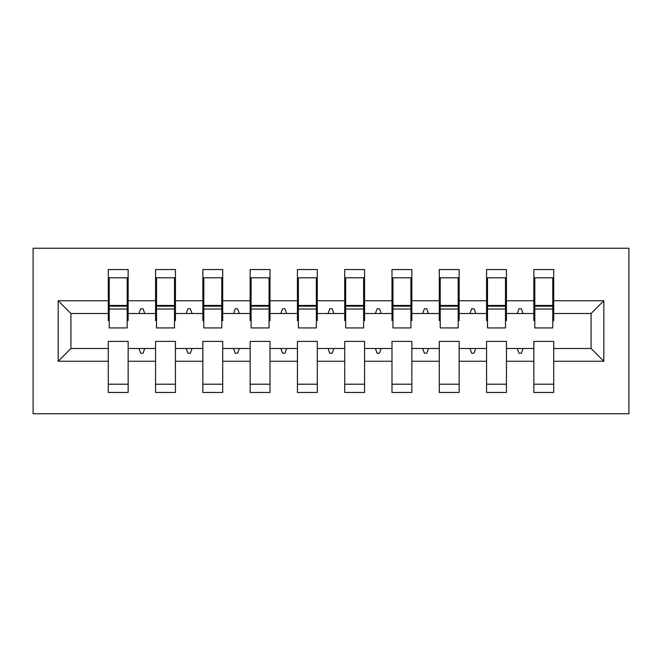 <?xml version="1.0" encoding="UTF-8"?>
<svg xmlns="http://www.w3.org/2000/svg" width="662" height="662" viewBox="0 0 662 662"><rect width="100%" height="100%" fill="white"/><g stroke="black" fill="none" stroke-linecap="round" stroke-linejoin="round"><path stroke-width="0.99" d="M33.1 413.75L628.9 413.75L628.9 248.25L33.1 248.25L33.1 413.75M603.835 361.262L591.075 348.493L591.075 313.507L603.835 300.738L603.835 361.262L553.713 361.262L553.713 341.402L533.853 341.402L533.853 348.493L506.43 348.493L506.43 341.402L486.57 341.402L486.57 348.493L459.147 348.493L459.147 341.402L439.287 341.402L439.287 348.493L411.855 348.493L411.855 341.402L391.995 341.402L391.995 348.493L364.572 348.493L364.572 341.402L344.712 341.402L344.712 348.493L317.288 348.493L317.288 341.402L297.428 341.402L297.428 348.493L270.005 348.493L270.005 341.402L250.145 341.402L250.145 348.493L222.713 348.493L222.713 341.402L202.853 341.402L202.853 348.493L175.43 348.493L175.43 341.402L155.57 341.402L155.57 348.493L128.147 348.493L128.147 392.475L108.287 392.475L108.287 348.493L70.925 348.493L58.165 361.262L58.165 300.738L70.925 313.507L70.925 348.493M553.713 361.262L553.713 392.475L533.853 392.475L533.853 348.493M591.075 313.507L553.713 313.507L553.713 269.525L533.853 269.525L533.853 300.738L506.43 300.738L506.43 320.598L505.487 320.598M534.805 320.598L533.853 320.598L533.853 300.738M533.853 361.262L506.43 361.262L506.43 392.475L486.57 392.475L486.57 348.493M506.43 300.738L506.43 269.525L486.57 269.525L486.57 300.738L459.147 300.738L459.147 320.598L458.195 320.598M487.513 320.598L486.57 320.598L486.57 300.738M486.57 361.262L459.147 361.262L459.147 392.475L439.287 392.475L439.287 348.493M459.147 300.738L459.147 269.525L439.287 269.525L439.287 300.738L411.855 300.738L411.855 320.598L410.912 320.598M440.23 320.598L439.287 320.598L439.287 300.738M439.287 361.262L411.855 361.262L411.855 392.475L391.995 392.475L391.995 348.493M411.855 300.738L411.855 269.525L391.995 269.525L391.995 300.738L364.572 300.738L364.572 320.598L363.628 320.598M392.947 320.598L391.995 320.598L391.995 300.738M391.995 361.262L364.572 361.262L364.572 392.475L344.712 392.475L344.712 348.493M364.572 300.738L364.572 269.525L344.712 269.525L344.712 300.738L317.288 300.738L317.288 320.598L316.345 320.598M345.655 320.598L344.712 320.598L344.712 300.738M344.712 361.262L317.288 361.262L317.288 392.475L297.428 392.475L297.428 348.493M317.288 300.738L317.288 269.525L297.428 269.525L297.428 300.738L270.005 300.738L270.005 320.598L269.053 320.598M298.372 320.598L297.428 320.598L297.428 300.738M297.428 361.262L270.005 361.262L270.005 392.475L250.145 392.475L250.145 348.493M270.005 300.738L270.005 269.525L250.145 269.525L250.145 300.738L222.713 300.738L222.713 320.598L221.77 320.598M251.088 320.598L250.145 320.598L250.145 300.738M250.145 361.262L222.713 361.262L222.713 392.475L202.853 392.475L202.853 348.493M222.713 300.738L222.713 269.525L202.853 269.525L202.853 300.738L175.43 300.738L175.43 320.598L174.487 320.598M203.805 320.598L202.853 320.598L202.853 300.738M202.853 361.262L175.43 361.262L175.43 392.475L155.57 392.475L155.57 348.493M175.43 300.738L175.43 269.525L155.57 269.525L155.57 300.738L128.147 300.738L128.147 269.525L108.287 269.525L108.287 300.738L58.165 300.738M156.513 320.598L155.57 320.598L155.57 300.738M128.147 348.493L128.147 341.402L108.287 341.402L108.287 348.493M109.23 320.598L108.287 320.598L108.287 300.738M553.713 313.507L553.713 320.598L552.77 320.598M506.43 361.262L506.43 348.493M459.147 361.262L459.147 348.493M411.855 361.262L411.855 348.493M364.572 361.262L364.572 348.493M317.288 361.262L317.288 348.493M270.005 361.262L270.005 348.493M222.713 361.262L222.713 348.493M175.43 361.262L175.43 348.493M603.835 300.738L553.713 300.738M155.57 361.262L128.147 361.262M108.287 361.262L58.165 361.262M517.237 313.507L523.046 313.507L521.325 308.773L518.958 308.773L517.237 313.507L506.43 313.507M533.853 313.507L523.046 313.507M517.237 348.493L518.958 353.227L521.325 353.227L523.046 348.493M469.954 313.507L475.763 313.507L474.042 308.773L471.675 308.773L469.954 313.507L459.147 313.507M486.57 313.507L475.763 313.507M469.954 348.493L471.675 353.227L474.042 353.227L475.763 348.493M422.67 313.507L428.471 313.507L426.75 308.773L424.392 308.773L422.67 313.507L411.855 313.507M439.287 313.507L428.471 313.507M422.67 348.493L424.392 353.227L426.75 353.227L428.471 348.493M375.379 313.507L381.188 313.507L379.467 308.773L377.1 308.773L375.379 313.507L364.572 313.507M391.995 313.507L381.188 313.507M375.379 348.493L377.1 353.227L379.467 353.227L381.188 348.493M328.095 313.507L333.905 313.507L332.183 308.773L329.817 308.773L328.095 313.507L317.288 313.507M344.712 313.507L333.905 313.507M328.095 348.493L329.817 353.227L332.183 353.227L333.905 348.493M280.812 313.507L286.621 313.507L284.9 308.773L282.533 308.773L280.812 313.507L270.005 313.507M297.428 313.507L286.621 313.507M280.812 348.493L282.533 353.227L284.9 353.227L286.621 348.493M233.529 313.507L239.33 313.507L237.608 308.773L235.25 308.773L233.529 313.507L222.713 313.507M250.145 313.507L239.33 313.507M233.529 348.493L235.25 353.227L237.608 353.227L239.33 348.493M186.237 313.507L192.046 313.507L190.325 308.773L187.958 308.773L186.237 313.507L175.43 313.507M202.853 313.507L192.046 313.507M186.237 348.493L187.958 353.227L190.325 353.227L192.046 348.493M138.954 313.507L144.763 313.507L143.042 308.773L140.675 308.773L138.954 313.507L128.147 313.507L128.147 300.738M155.57 313.507L144.763 313.507M138.954 348.493L140.675 353.227L143.042 353.227L144.763 348.493M128.147 313.507L128.147 320.598L127.195 320.598M108.287 313.507L70.925 313.507M591.075 348.493L553.713 348.493M108.287 277.8L109.23 277.8L108.287 277.8M109.23 309.013L109.23 277.8L128.147 277.8L127.195 277.8L127.195 327.93L109.23 327.93L109.23 309.013L127.195 309.013M108.287 384.2L128.147 384.2M155.57 277.8L156.513 277.8L155.57 277.8M156.513 309.013L156.513 277.8L175.43 277.8L174.487 277.8L174.487 327.93L156.513 327.93L156.513 309.013L174.487 309.013M155.57 384.2L175.43 384.2M202.853 277.8L203.805 277.8L202.853 277.8M203.805 309.013L203.805 277.8L222.713 277.8L221.77 277.8L221.77 327.93L203.805 327.93L203.805 309.013L221.77 309.013M202.853 384.2L222.713 384.2M250.145 277.8L251.088 277.8L250.145 277.8M251.088 309.013L251.088 277.8L270.005 277.8L269.053 277.8L269.053 327.93L251.088 327.93L251.088 309.013L269.053 309.013M250.145 384.2L270.005 384.2M297.428 277.8L298.372 277.8L297.428 277.8M298.372 309.013L298.372 277.8L317.288 277.8L316.345 277.8L316.345 327.93L298.372 327.93L298.372 309.013L316.345 309.013M297.428 384.2L317.288 384.2M344.712 277.8L345.655 277.8L344.712 277.8M345.655 309.013L345.655 277.8L364.572 277.8L363.628 277.8L363.628 327.93L345.655 327.93L345.655 309.013L363.628 309.013M344.712 384.2L364.572 384.2M391.995 277.8L392.947 277.8L391.995 277.8M392.947 309.013L392.947 277.8L411.855 277.8L410.912 277.8L410.912 327.93L392.947 327.93L392.947 309.013L410.912 309.013M391.995 384.2L411.855 384.2M439.287 277.8L440.23 277.8L439.287 277.8M440.23 309.013L440.23 277.8L459.147 277.8L458.195 277.8L458.195 327.93L440.23 327.93L440.23 309.013L458.195 309.013M439.287 384.2L459.147 384.2M486.57 277.8L487.513 277.8L486.57 277.8M487.513 309.013L487.513 277.8L506.43 277.8L505.487 277.8L505.487 327.93L487.513 327.93L487.513 309.013L505.487 309.013M486.57 384.2L506.43 384.2M533.853 277.8L534.805 277.8L533.853 277.8M534.805 309.013L534.805 277.8L553.713 277.8L552.77 277.8L552.77 327.93L534.805 327.93L534.805 309.013L552.77 309.013M533.853 384.2L553.713 384.2M127.195 289.625L128.147 289.625M108.287 289.625L109.23 289.625M109.23 306.175L127.195 306.175M174.487 289.625L175.43 289.625M155.57 289.625L156.513 289.625M156.513 306.175L174.487 306.175M221.77 289.625L222.713 289.625M202.853 289.625L203.805 289.625M203.805 306.175L221.77 306.175M269.053 289.625L270.005 289.625M250.145 289.625L251.088 289.625M251.088 306.175L269.053 306.175M316.345 289.625L317.288 289.625M297.428 289.625L298.372 289.625M298.372 306.175L316.345 306.175M363.628 289.625L364.572 289.625M344.712 289.625L345.655 289.625M345.655 306.175L363.628 306.175M410.912 289.625L411.855 289.625M391.995 289.625L392.947 289.625M392.947 306.175L410.912 306.175M458.195 289.625L459.147 289.625M439.287 289.625L440.23 289.625M440.23 306.175L458.195 306.175M505.487 289.625L506.43 289.625M486.57 289.625L487.513 289.625M487.513 306.175L505.487 306.175M552.77 289.625L553.713 289.625M533.853 289.625L534.805 289.625M534.805 306.175L552.77 306.175M109.23 305.463L127.195 305.463M156.513 305.463L174.487 305.463M203.805 305.463L221.77 305.463M251.088 305.463L269.053 305.463M298.372 305.463L316.345 305.463M345.655 305.463L363.628 305.463M392.947 305.463L410.912 305.463M440.23 305.463L458.195 305.463M487.513 305.463L505.487 305.463M534.805 305.463L552.77 305.463"/></g></svg>
